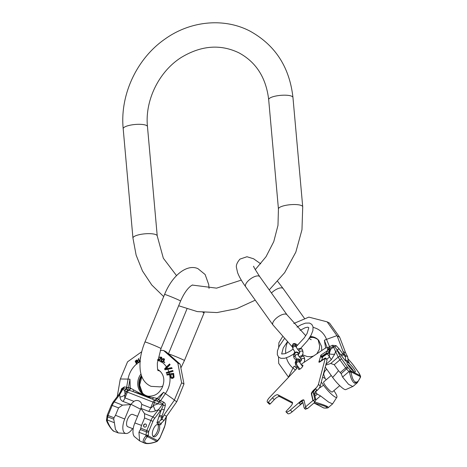 <?xml version="1.0" encoding="UTF-8"?>
<svg xmlns="http://www.w3.org/2000/svg" width="467" height="467" viewBox="0 0 467 467"><rect width="100%" height="100%" fill="white"/><g stroke="black" fill="none" stroke-linecap="round" stroke-linejoin="round"><path stroke-width="0.7" d="M292.529 403.249L279.663 396.606A5.417 1.833 -44.6 0 0 274.263 399.647L272.477 397.831A5.417 1.833 135.4 0 1 277.871 394.79L292.19 402.18A5.417 1.833 135.4 0 1 292.354 402.297A5.417 1.833 135.4 0 1 290.2 406.979L286.137 411.293L286.195 411.906A5.417 1.833 135.4 0 0 290.369 410.032L300.421 401.427A4.331 1.465 135.4 0 1 303.889 400.026A4.331 1.465 135.4 0 1 304.035 400.301L305.57 406.856L312.919 400.563L311.384 394.002A4.331 1.465 135.4 0 1 314.233 389.601L315.243 388.731A4.331 1.465 135.4 0 1 315.441 388.544A5.417 1.833 -44.6 0 0 318.447 384.288L325.254 358.358L319.866 361.943A1.623 0.549 135.4 0 1 318.949 362.176A1.623 0.549 135.4 0 1 318.908 361.837L321.027 355.025L327.139 350.951A1.623 0.549 -44.6 0 0 327.291 350.606L329.077 352.422A1.623 0.549 135.4 0 1 328.931 352.766L326.929 353.396L321.938 356.712L322.814 356.835L321.541 360.436M272.477 397.831L268.414 402.145L267.533 402.274A5.417 1.833 135.4 0 1 267.369 402.151A5.417 1.833 135.4 0 1 269.523 397.47L297.164 368.113A13.543 4.582 135.4 0 1 298.18 367.074M301.017 364.534A13.543 4.582 135.4 0 1 303.404 362.771L324.489 348.732A5.417 1.833 -44.6 0 1 327.554 347.95A5.417 1.833 -44.6 0 1 327.682 349.094L327.291 350.606M298.857 367.932A2.977 1.01 -44.6 0 0 298.483 369.14A2.977 1.01 -44.6 0 0 298.582 369.333A2.977 1.01 -44.6 0 0 301.192 368.165A2.977 1.01 -44.6 0 0 302.925 365.34A2.977 1.01 -44.6 0 0 302.826 365.147A2.977 1.01 -44.6 0 0 301.606 365.305M322.814 356.835L328.931 352.766M327.554 347.95L329.34 349.765A5.417 1.833 135.4 0 1 329.474 350.91L329.077 352.422M274.263 399.647L270.2 403.961L269.319 404.089A5.417 1.833 135.4 0 1 269.155 403.967L267.369 402.151M302.855 402.723A4.331 1.465 135.4 0 0 302.207 403.243L292.155 411.847A5.417 1.833 135.4 0 1 287.981 413.721L287.701 413.564M314.577 401.818L314.705 402.373L307.356 408.672L307 408.304L306.597 408.654A1.623 0.549 135.4 0 1 305.295 409.18A1.623 0.549 135.4 0 1 305.237 409.074M314.758 392.654A4.331 1.465 135.4 0 1 316.019 391.416L317.029 390.546L316.673 390.184A4.331 1.465 -44.6 0 0 314.425 394.043L315.82 400.015A1.623 0.549 135.4 0 1 314.752 401.667L314.349 402.011L314.705 402.373M325.254 358.358L325.61 358.72L325.692 358.417A1.623 0.549 -44.6 0 0 325.651 358.078L326.725 359.164A1.623 0.549 -44.6 0 1 326.766 359.508L327.04 360.174L320.239 386.104A5.417 1.833 135.4 0 1 317.227 390.359A4.331 1.465 -44.6 0 0 317.029 390.546M327.139 350.951L326.567 353.034L326.929 353.396M320.514 355.714L321.611 357.43L321.938 356.712L321.582 356.35L326.567 353.034M319.259 362.229A1.623 0.549 135.4 0 1 319.265 362.199L319.586 360.991A1.623 0.549 135.4 0 0 319.621 361.335A1.623 0.549 135.4 0 0 320.543 361.102L324.734 358.312A1.623 0.549 -44.6 0 1 325.651 358.078M313.678 400.575L313.275 400.925L311.74 394.37A4.331 1.465 135.4 0 1 314.589 389.963L315.599 389.093A4.331 1.465 -44.6 0 0 313.351 392.957L314.746 398.923A1.623 0.549 135.4 0 1 313.678 400.575L314.752 401.667M305.57 406.856L305.926 407.218L305.523 407.563A1.623 0.549 135.4 0 1 304.221 408.088A1.623 0.549 135.4 0 1 304.169 407.989L302.774 402.046A4.331 1.465 135.4 0 0 302.634 401.772A4.331 1.465 135.4 0 0 299.16 403.173L300.777 401.789A4.331 1.465 135.4 0 1 304.023 400.254M299.16 403.173L300.234 404.264A4.331 1.465 135.4 0 1 302.931 402.712M312.919 400.563L313.275 400.925M315.599 389.093L315.243 388.731M320.957 356.77L321.582 356.35L321.027 355.025M296.201 362.789A1.897 1.745 -13.2 0 1 296.784 361.038A1.897 1.745 -13.2 0 1 299.89 361.925M299.907 369.123L297.111 365.474L296.212 362.841A1.897 1.745 -13.2 0 1 296.808 361.137A1.897 1.745 -13.2 0 1 299.907 361.978L300.176 363.145M292.605 347.425A1.897 1.745 -13.2 0 1 293.183 345.668A1.897 1.745 -13.2 0 1 296.294 346.561M293.212 345.773A1.897 1.745 -13.2 0 1 296.306 346.613L296.58 347.781A1.897 1.745 -13.2 0 0 293.48 346.94A1.897 1.745 -13.2 0 0 292.891 348.645L292.616 347.477A1.897 1.745 -13.2 0 1 293.212 345.773M297.216 368.06L294.222 366.116A6.497 2.901 129.1 0 0 293.007 368.066L288.46 377.138L278.682 363.355L278.53 356.986M278.659 347.395L278.892 342.766L282.453 336.835M293.813 323.479L308.845 317.116L327.151 321.856L329.515 323.065L339.684 337.221L345.656 352.871L343.105 351.569L337.133 335.919L339.684 337.221M327.151 321.856L337.133 335.919M345.656 352.871L347.6 356.706L345.405 355.585L343.105 351.569M345.504 359.894L348.294 361.318L349.193 362.783L345.498 360.898L345.545 357.156L342.772 353.741L344.144 353.431M345.405 355.585L345.545 357.156M347.6 356.706L348.294 361.318M344.681 354.365L343.572 354.611A2.709 0.642 142.1 0 1 341.418 355.644L340.56 354.523A2.709 0.887 143.3 0 0 342.772 353.741L339.1 348.808L336.117 345.65L332.329 345.276L327.25 347.868M347.921 367.646L341.179 373.682L342.574 377.05L348.534 384.306L352.76 386.513L353.145 386.302L357.302 382.742L360.512 377.196A1.623 0.963 -161.3 0 0 360.454 376.659A1.623 1.448 117.1 0 0 360.185 375.637L350.799 370.845L349.549 372.304A1.623 0.414 -7.6 0 0 351.067 371.866A1.623 1.448 117.1 0 0 350.799 370.845A14.22 2.709 -130.6 0 1 350.232 370.226L347.553 367.19L341.797 359.135A6.497 1.238 -130.6 0 1 340.431 356.905L336.882 349.59L334.757 346.695A1.623 0.975 147.8 0 0 333.718 346.958L329.544 350.238M347.775 362.439A6.363 1.214 49.4 0 0 347.004 362.322A6.363 1.214 49.4 0 0 349.357 366.887A6.363 1.214 49.4 0 0 354.511 371.872A6.363 1.214 49.4 0 0 355.282 371.989A6.363 1.214 49.4 0 0 352.935 367.424A6.363 1.214 49.4 0 0 347.775 362.439M360.454 376.659C358.925 381.008 357.167 382.765 355.183 381.93C353.227 380.757 351.855 377.4 351.067 371.866L360.454 376.659M357.302 382.742L354.564 383.156A1.623 1.448 -62.9 0 0 355.183 381.93M342.574 377.05L348.919 371.615A15.843 3.018 -130.6 0 0 349.549 372.304C350.699 378.235 352.375 381.854 354.564 383.156M321.296 382.059L323.526 385.182A12.568 2.393 49.4 0 0 336.841 397.265L332.597 403.897L328.622 402.105L320.537 395.917L317.297 394.13L314.921 396.168M326.112 406.827A1.623 1.448 -62.9 0 0 327.349 406.459C325.085 405.333 320.905 403.862 314.816 402.046L314.478 403.196L323.864 407.989C327.204 408.187 327.957 407.802 326.112 406.827C324.075 405.817 320.199 404.609 314.478 403.196A1.623 1.448 -62.9 0 1 313.982 402.998A1.623 1.623 0 0 0 314.116 403.074L323.503 407.866A1.623 1.448 -62.9 0 0 323.864 407.989A1.623 1.313 -86.1 0 0 324.127 408.041C325.032 408.1 328.202 408.222 328.441 407.452L332.597 403.897M327.349 406.459L328.441 407.452M337.781 351.342A1.623 1.302 154.5 0 0 335.569 351.488L333.245 346.386L330.204 348.23L326.521 339.369L336.929 335.639M336.117 345.65A2.709 0.794 131.2 0 1 334.757 346.695L333.245 346.386A2.709 0.374 57 0 1 332.329 345.276M330.204 348.23L329.311 348.709A2.709 0.975 58.7 0 1 330.525 349.643L329.229 353.852L329.55 356.951L327.326 353.834M328.75 347.203L329.311 348.709L328.634 349.047M340.431 356.905A1.623 1.302 154.5 0 0 338.219 357.051L335.569 351.488L334.769 354.085A8.126 4.221 17.1 0 1 329.229 353.852L328.605 352.982M340.56 354.523L336.882 349.59A2.709 0.887 143.3 0 0 339.1 348.808M352.76 386.513L345.802 389.589A12.568 2.393 -130.6 0 1 332.615 377.4L325.23 367.068M341.179 373.682L338.476 370.646A35.206 14.506 -35.5 0 1 332.615 377.4M315.733 391.667L316.264 393.08L317.297 394.13M336.841 397.265A12.568 2.393 49.4 0 0 333.893 390.663M326.153 379.823L325.283 378.638A8.126 1.547 -130.6 0 1 325.125 378.463L323.719 374.516A6.094 5.429 117.1 0 1 326.818 369.286M331.237 375.468L323.707 381.913A6.637 1.261 49.4 0 0 326.159 386.676A6.637 1.261 49.4 0 0 331.535 391.871A6.637 1.261 49.4 0 0 332.335 391.994L339.731 385.66M341.797 359.135A1.623 0.671 144.5 0 0 339.929 359.841L334.238 364.715L330.724 363.472L325.744 365.124M334.238 364.715L338.476 370.646M334.769 354.085L331.266 359.736L325.966 364.272M313.153 327.408A23.157 20.636 117.1 0 1 326.521 339.369A6.497 2.3 -20.9 0 0 324.367 340.303L325.668 348.067M309.884 337.297A14.08 12.545 117.1 0 1 316.083 338.493A14.08 12.545 117.1 0 1 318.92 340.554M309.878 337.308A14.08 12.545 117.1 0 1 312.312 337.349A14.08 12.545 117.1 0 1 316.095 338.499M347.419 364.038A6.363 1.214 -130.6 0 1 353.653 371.312M106.575 419.267L106.488 420.072A1.623 0.782 5.1 0 0 107.212 420.808A15.843 7.163 -68.8 0 1 107.299 419.973L107.684 416.856A2.709 1.226 -68.8 0 1 108.064 415.449L112.203 405.42L118.554 407.884L122.547 405.134L130.672 404.585L124.724 419.01A12.568 5.68 111.2 0 0 125.746 433.458L118.314 432.95L115.472 429.535L114.38 422.723L107.299 419.973A1.623 0.706 7 0 1 106.575 419.267L107.217 415.169L111.356 405.134L113.16 401.947L118.659 394.749A1.623 0.782 37.4 0 1 119.686 394.691L123.346 388.398L132.745 391.457L154.816 400.102L162.82 403.727L163.339 405.204L161.629 409.045L160.029 411.299A1.623 0.782 -142.6 0 0 158.418 409.728L152.919 416.926A8.126 3.672 111.2 0 0 150.934 420.458L146.796 430.486A2.709 1.226 111.2 0 0 146.416 431.893L146.031 435.011A15.843 7.163 111.2 0 0 145.943 435.845A1.623 1.062 44.8 0 0 147.473 436.622C144.431 439.786 143.836 441.893 145.686 442.938C147.718 443.872 151.442 443.364 156.859 441.414L147.473 436.622A1.623 1.448 117.1 0 0 148.185 435.781L157.572 440.574A1.623 1.448 117.1 0 1 156.859 441.414A1.623 0.321 -110.4 0 1 156.789 441.572A1.623 1.623 0 0 0 157.455 441.105A1.623 0.893 -139.4 0 0 157.572 440.574A14.22 6.427 -68.8 0 0 158.033 440.013A1.623 0.823 38.5 0 1 157.951 440.504L157.455 441.105M156.678 400.99A2.709 1.214 127.6 0 0 158.628 399.349L159.883 400.295A2.709 0.566 124.7 0 1 158.517 401.959A2.709 0.298 107.7 0 1 158.033 403.803L162.382 404.615L162.82 403.727A2.709 0.309 111.1 0 0 163.52 402.099C164.869 402.706 165.458 403.832 165.289 405.484L164.209 409.921L161.629 409.045L158.932 416.546A2.709 0.344 -162.5 0 1 161.693 417.224L160.706 420.353L158.161 422.121L160.952 423.551L160.584 424.912L156.889 423.026L158.161 422.121M158.535 424.462A6.637 3 -68.8 0 1 158.745 431.817A6.637 3 -68.8 0 1 153.608 436.779A6.637 3 -68.8 0 1 153.48 436.721A6.637 3 -68.8 0 1 153.269 429.366A6.637 3 -68.8 0 1 158.406 424.41A6.637 3 -68.8 0 1 158.535 424.462M160.899 423.645L164.11 420.434L161.921 419.313L160.706 420.353M164.045 414.965L166.591 416.266L176.818 401.614L174.267 400.312L164.045 414.965L162.522 417.994L161.693 417.224L161.985 416.033L159.405 415.157M164.11 420.434L166.591 416.266M161.921 419.313L162.522 417.994M176.818 401.614L183.975 383.997L181.61 382.788L177.799 362.999L163.584 350.489L165.948 351.698L180.163 364.207L177.799 362.999M136.527 364.062A23.157 20.636 -62.9 0 0 128.04 379.099A6.497 0.969 -170.2 0 1 129.954 379.216L130.223 387.937L133.685 389.933A2.709 0.455 109.3 0 1 132.745 391.457L145.278 395.514L151.577 398.771A2.709 1.88 113.8 0 0 153.713 397.709L157.175 398.404L163.567 392.268A6.497 0.449 34.9 0 0 165.406 393.605L174.395 399.968L174.267 400.312M174.395 399.968L181.61 382.788M183.975 383.997L180.163 364.207M163.584 350.489L160.304 350.343M141.734 351.733L127.567 361.802L120.229 379.332L117.24 396.6M107.212 420.808C109.558 426.499 111.852 429.996 114.082 431.292A1.623 1.448 117.1 0 1 113.966 431.239L113.966 431.239C113.569 431.864 108.49 425.986 106.622 420.884L107.212 420.808M118.314 432.95L114.082 431.292M130.672 404.585L130.783 404.44A8.126 3.672 111.2 0 0 130.906 404.276L133.918 401.357A6.094 5.429 -62.9 0 1 139.137 401.019A6.094 5.429 -62.9 0 1 141.758 404.399L141.04 408.211A8.126 3.672 111.2 0 1 140.917 408.374L144.56 413.68L144.583 417.988L141.536 425.384L140.363 429.541L138.95 432.261L139.604 440.877L144.741 443.212C147.473 444.059 151.489 443.51 156.789 441.572M145.686 442.938A1.623 1.448 117.1 0 1 144.431 443.072L144.741 443.212M144.431 443.072C142.359 441.905 142.867 439.494 145.943 435.845A1.623 0.782 5.1 0 0 148.185 435.781A14.22 6.427 111.2 0 1 148.267 435.028A1.623 0.706 -173 0 1 146.031 435.011L138.95 432.261M125.746 433.458A12.568 5.68 111.2 0 0 132.558 428.607M114.38 422.723L113.738 419.203L113.989 417.749L115.501 415.28A35.206 1.448 -157.6 0 0 124.724 419.01M139.604 440.877L134.934 437.024A12.568 5.68 -68.8 0 1 134.852 422.944A35.206 1.448 -157.6 0 0 141.536 425.384M127.958 426.809A6.637 3 -68.8 0 1 127.824 426.768A6.637 3 -68.8 0 1 127.695 426.71A6.637 3 -68.8 0 1 127.485 419.354A6.637 3 -68.8 0 1 132.628 414.398A6.637 3 -68.8 0 1 132.751 414.451M140.806 408.52L134.852 422.944M158.144 370.103A14.08 12.545 117.1 0 0 157.864 369.969A14.08 12.545 117.1 0 1 158.15 370.109A14.08 12.545 117.1 0 1 160.975 372.17M141.437 375.486A14.08 12.545 -62.9 0 0 142.196 392.805A14.08 12.545 -62.9 0 0 145.342 395.193M141.425 375.456A14.08 12.545 -62.9 0 0 145.33 395.187A14.08 12.545 -62.9 0 0 146.369 395.654A14.08 12.545 117.1 0 0 148.664 396.279M136.58 364.172L137.076 363.991L136.282 362.555L137.245 361.814L138.337 362.818L138.74 362.515L137.526 361.423L137.59 360.238L136.831 359.94L135.156 361.137L136.58 364.172L136.919 363.91L136.282 362.555M133.685 389.933C141.092 393.926 144.968 395.788 145.319 395.52C146.801 395.818 144.385 396.022 153.713 397.709M161.535 362.147L162.382 362.129L163.765 360.717L164.32 359.73L164.016 358.714L162.814 358.685L161.821 359.38L160.835 360.641L160.701 361.563A22.509 20.058 117.1 0 1 161.535 362.147L162.195 362.036M157.63 360.156L159.755 361.172L159.837 360.693L159.562 361.073L157.437 360.063M139.75 361.33L138.67 358.627L138.302 358.837L139.061 361.382L140.363 361.732M138.337 362.818L138.903 362.602L137.526 361.423M140.386 358.703L140.141 357.792L140.538 357.664M139.271 360.845L139.586 361.242L140.322 361.073M139.265 361.598L140.012 361.703A22.509 20.058 117.1 0 1 140.077 361.662M161.086 357.535L159.93 357.599L159.451 357.36L159.726 357.086L161.413 357.185L161.845 357.693L161.705 358.44L161.039 359.035L158.179 359.905L159.837 360.693M160.852 358.942L161.675 358.014L161.226 357.092M159.451 357.36L160.893 357.442L161.051 358.329L157.706 359.683M162.469 359.251L163.357 358.948L163.899 359.321L162.977 361.09L161.308 361.651L161.243 360.577L162.656 359.345L161.576 360.121M165.68 369.018L170.099 364.704L169.562 363.968L169.918 364.616L165.476 368.912L171.652 367.646L172.031 368.305L165.038 369.8L164.542 368.936L166.176 367.138A22.509 20.058 117.1 0 1 166.561 367.774M169.562 363.968L166.176 367.138M172.953 371.195L166.468 373.308L166.234 372.578L172.72 370.465L173.117 371.283L172.72 370.465M169.06 374.68L169.889 374.575L170.391 377.54L171.535 378.323L172.58 378.328L173.917 377.103L173.625 373.337L168.914 373.915A22.509 20.058 117.1 0 1 169.06 374.68L166.958 375.036L166.865 374.26L168.914 373.915M170.77 374.47L172.971 374.195L173.164 377.062L172.037 377.599L171.056 376.927L170.77 374.47L173.129 374.277M136.101 362.164L135.646 361.195L137.1 360.349L137.316 361.143L136.101 362.164M163.923 361.61L164.612 362.223L164.256 362.544L163.567 361.931L163.923 361.61L164.612 362.223M160.987 362.001L160.701 361.563M139.435 360.933L138.67 358.627M137.403 361.89L136.434 362.631M161.039 359.035L158.366 359.999M162.382 362.129L164.361 360.174L164.46 359.105L164.016 358.714M165.038 369.8L172.2 368.393L171.652 367.646M166.468 373.308L173.117 371.283M170.899 378.007L172.732 378.404L174.063 377.178L173.625 373.337M170.046 374.657L166.958 375.036M137.683 361.505L137.87 360.577L137.444 360.086M164.256 362.544L164.798 362.316M137.257 360.425L135.798 361.277L136.253 362.246M161.494 361.744L161.255 361.242L161.763 360.215M163.876 359.158L162.656 359.345M171.733 377.599L171.208 377.003L170.928 374.552M120.06 392.788L121.712 388.567L124.374 386.898L130.223 387.937A2.709 1.203 103.7 0 1 128.752 390.009M118.659 394.749L122.208 389.233L123.346 388.398A2.709 1.991 111.3 0 0 124.374 386.898M125.5 389.204A2.709 1.985 100.4 0 0 126.586 387.487L128.04 379.099L120.352 378.988M121.712 388.567A2.709 0.514 28.1 0 1 122.208 389.227L122.208 389.233A1.623 0.385 28.3 0 1 122.681 389.198L126.323 391.737A2.709 2.341 118.2 0 1 128.904 390.056A2.709 1.162 104.5 0 0 130.375 388.013M127.094 387.569A2.709 1.745 93.9 0 1 126.108 389.379A2.709 2.341 118.2 0 0 124.654 390.844L125.098 394.708C124.596 396.687 124.561 397.75 124.993 397.89L127.374 392.122L126.323 391.737L125.098 394.708A8.126 5.335 173.5 0 1 119.961 397.078C120.282 399.332 121.297 400.779 123.008 401.422L130.783 404.44M127.549 389.676A2.709 1.156 95 0 0 128.501 387.651L129.954 379.216M156.643 398.258A2.709 1.354 112.1 0 1 154.816 400.102A2.709 1.226 111.2 0 0 153.059 402.099L127.374 392.122A2.709 1.226 111.2 0 1 129.131 390.132A2.709 1.092 110.3 0 0 130.719 388.194M159.883 400.295L163.52 402.099M159.451 402.391L165.406 393.605A23.157 20.636 -62.9 0 0 169.632 374.709M140.917 408.374L148.693 411.392C150.362 412.069 152.616 411.894 155.458 410.861L158.418 409.728L162.382 404.615A1.623 0.385 -151.7 0 1 163.339 405.204L165.289 405.484M118.554 407.884L115.501 415.28M146.369 426.073A1.623 1.448 -62.9 0 0 143.667 425.023A1.623 1.448 -62.9 0 0 146.369 426.073M145.862 424.164A1.623 1.448 -62.9 0 0 144.391 427.048M148.693 411.392A8.126 3.672 111.2 0 0 150.683 407.866C151.092 408.059 151.944 407.312 153.24 405.636L154.46 402.665L153.059 402.099L150.683 407.866L141.758 404.399M155.458 410.861A8.126 0.858 69.1 0 1 153.24 405.636L158.033 403.803L154.46 402.665A2.709 0.298 107.7 0 0 155.026 400.201A2.709 1.273 118.1 0 0 157.011 398.351M155.207 400.277A2.709 1.232 118.7 0 0 157.175 398.404L158.628 399.349L163.567 392.268M157.665 424.328A6.637 3 -68.8 0 1 157.455 431.152A6.637 3 -68.8 0 1 153.001 436.33M123.189 128.746A12.189 3.187 -5.1 0 1 132.669 124.759A12.189 3.187 -5.1 0 1 146.428 125.442A12.189 3.187 -5.1 0 1 147.467 126.575L157.227 235.917A12.189 3.187 -5.1 0 0 156.182 234.778A12.189 3.187 -5.1 0 0 142.429 234.101A12.189 3.187 -5.1 0 0 132.949 238.082L123.189 128.746C119.832 94.912 136.79 58.538 164.933 39.094C190.256 20.869 223.927 17.489 249.944 31.096C275.215 45.03 289.552 67.149 292.955 97.457L302.715 206.799A12.189 3.187 174.9 0 0 301.67 205.661A12.189 3.187 174.9 0 0 287.917 204.978A12.189 3.187 174.9 0 0 278.437 208.965L277.982 225.374L273.761 241.649L266.021 256.727L255.268 269.646M292.955 97.457A12.189 3.187 174.9 0 0 291.916 96.319A12.189 3.187 174.9 0 0 278.163 95.636A12.189 3.187 174.9 0 0 268.677 99.623L278.437 208.965M304.712 318.745L283.212 288.641A8.669 3.573 144.5 0 0 272.652 291.887A8.669 3.573 144.5 0 0 271.45 293.013M260.72 263.832L253.604 258.788L246.961 256.739L239.962 259.103C237.061 262.536 235.899 265.402 236.489 267.684L237.58 272.611C239.145 276.733 241.842 281.443 245.677 286.75A8.669 3.573 -35.5 0 1 249.22 279.92A8.669 3.573 -35.5 0 1 259.78 276.674C254.994 269.261 252.986 265.799 253.744 266.295M292.552 347.197L272.926 324.898A8.669 3.573 -35.5 0 1 276.47 318.068A8.669 3.573 -35.5 0 1 287.03 314.822L259.78 276.674M329.474 350.91L327.682 349.094M326.766 359.508L325.692 358.417M320.239 386.104L318.447 384.288M321.611 357.43L322.306 357.529M319.965 361.382L319.586 360.991M318.908 361.837L319.265 362.199M305.523 407.563L306.597 408.654M314.746 398.923L315.82 400.015M314.425 394.043L313.351 392.957M317.227 390.359L315.441 388.544M314.233 389.601L314.589 389.963M311.384 394.002L311.74 394.37M300.421 401.427L300.777 401.789M290.369 410.032L292.155 411.847M286.195 411.906L287.981 413.721M285.938 411.777L287.73 413.587M279.663 396.606L277.871 394.79M268.414 402.145L270.2 403.961M267.877 402.449L269.663 404.264M267.533 402.274L269.319 404.089M296.189 362.736L295.915 361.569A1.897 1.745 -13.2 0 1 296.51 359.87A1.897 1.745 -13.2 0 1 299.61 360.705L299.878 361.872M296.487 364.009A1.897 1.745 -13.2 0 1 297.082 362.304A1.897 1.745 -13.2 0 1 300.176 363.128L302.604 366.461M294.63 353.811A1.734 1.599 166.8 0 0 293.51 355.702L294.006 357.833A1.734 1.599 166.8 0 1 295.056 355.971M299.616 352.789L299.166 350.857A1.734 1.599 -13.2 0 1 302.143 349.357A1.734 1.599 -13.2 0 1 302.54 350.069L301.962 349.007L300.812 348.394L299.008 348.598L297.567 349.369M299.627 352.754A1.734 1.599 -13.2 0 1 303.036 352.2L302.54 350.069M301.081 359.047L298.711 356.052L298.074 353.636A1.734 1.599 166.8 0 0 295.237 352.871A1.734 1.599 166.8 0 0 294.695 354.43L295.197 356.56A1.734 1.599 166.8 0 1 295.739 355.002A1.734 1.599 166.8 0 1 298.565 355.749L298.571 355.766M295.885 361.435A1.734 1.599 166.8 0 0 295.237 363.075L295.734 365.206A1.734 1.599 166.8 0 1 296.382 363.565M301.343 360.162L300.888 358.236A1.734 1.599 -13.2 0 1 303.871 356.735A1.734 1.599 -13.2 0 1 304.268 357.442L303.684 356.385L302.54 355.766L300.736 355.971L299.189 356.811M301.355 360.133A1.734 1.599 -13.2 0 1 304.764 359.572L304.268 357.442M292.593 347.372L292.319 346.205A1.897 1.745 -13.2 0 1 292.914 344.5A1.897 1.745 -13.2 0 1 296.008 345.341L296.282 346.508M359.999 375.211A1.623 1.331 -24.4 0 1 360.267 375.579L360.477 376.063A1.623 1.383 -22.3 0 0 360.185 375.637A14.22 2.709 49.4 0 0 359.999 375.211L358.936 373.005L353.186 364.949A6.497 1.238 49.4 0 0 351.114 362.363L347.769 358.592M348.353 361.481L349.193 362.783M341.418 355.644L345.498 360.898M315.809 399.968L320.537 395.917M314.595 401.807A15.843 3.018 49.4 0 0 314.816 402.046L314.659 402.175M286.434 357.81A23.157 20.636 117.1 0 0 293.007 368.066L295.389 369.998M285.687 353.466A23.157 20.636 117.1 0 1 287.474 342.258M347.553 367.19A1.623 0.671 144.5 0 0 345.679 367.891L339.929 359.841A8.126 1.547 -130.6 0 1 338.219 357.051L330.724 363.472M350.232 370.226L348.919 371.615L346.602 369.035A2.709 0.514 -130.6 0 1 345.679 367.891L340.367 372.444M323.526 385.182A35.206 14.506 -35.5 0 1 319.136 388.217M322.586 377.161L325.125 378.463M316.264 393.08L314.542 394.557M331.266 359.736A8.126 1.547 49.4 0 0 329.55 356.951L326.783 359.316M296.954 368.335L294.222 366.116M310.357 336.509A14.413 12.842 117.1 0 1 318.622 340.221L321.594 346.432L321.716 350.583M309.732 337.542A14.413 12.842 117.1 0 1 312.762 337.413L309.697 337.594M359.176 373.396A1.623 1.331 -24.4 0 1 359.444 373.758L359.047 373.098A1.623 0.671 -35.5 0 1 359.105 373.256M358.936 373.005A1.623 0.671 -35.5 0 1 359.047 373.098L353.297 365.042A1.623 0.671 -35.5 0 1 353.35 365.176M353.186 364.949A1.623 0.671 -35.5 0 1 353.297 365.042L351.079 362.322M351.114 362.363L347.763 358.539M324.367 340.303L327.209 347.763M158.225 370.775C157.624 370.529 157.332 367.932 157.356 362.982L160.992 348.58A8.669 0.356 -157.6 0 0 149.475 343.49A8.669 0.356 -157.6 0 0 144.968 341.972L164.571 294.449C172.673 274.538 187.425 263.867 197.926 268.642L205.141 274.532L208.726 284.59L209.041 288.384M160.992 348.58L180.595 301.057A8.669 0.356 -157.6 0 0 169.077 295.961A8.669 0.356 -157.6 0 0 164.571 294.449M168.552 353.933A8.669 0.356 22.4 0 1 172.907 355.451A8.669 0.356 22.4 0 1 184.424 360.547L204.026 313.024A8.669 0.356 22.4 0 0 202.958 312.382M160.584 424.912L161.886 422.407M166.205 416.949L165.213 423.948A6.497 2.936 -68.8 0 1 164.326 427.13L160.193 437.165A1.086 0.49 -68.8 0 1 159.907 437.655L158.033 440.013M160.029 411.299L154.53 418.496A6.497 2.936 111.2 0 0 152.942 421.316L148.804 431.35A1.086 0.49 111.2 0 0 148.652 431.911L148.267 435.028M156.889 423.026L158.932 416.546M159.907 437.655A1.623 0.823 38.5 0 1 159.825 438.145L164.477 427.223L165.47 423.651L166.491 416.447M165.213 423.948A1.623 0.665 8.1 0 0 165.47 423.651M130.906 404.276L140.532 409.185M141.711 376.262A14.413 12.842 -62.9 0 0 142.511 393.126L139.639 385.047L141.857 376.636M157.735 369.531A14.413 12.842 117.1 0 1 160.683 371.837C164.361 376.163 164.81 381.539 162.031 387.949C159.422 392.298 156.398 396.273 148.226 396.232A14.413 12.842 117.1 0 1 145.406 395.531A14.413 12.842 -62.9 0 1 140.976 373.968M138.226 362.719A23.157 20.636 -62.9 0 0 136.942 363.711M166.462 366.869A23.157 20.636 -62.9 0 0 162.061 362.217M160.654 361.26A23.157 20.636 -62.9 0 0 159.971 360.863M139.645 361.779A23.157 20.636 -62.9 0 0 138.681 362.404M157.712 359.993A22.509 20.058 117.1 0 1 159.661 360.933M166.993 368.556A22.509 20.058 117.1 0 1 167.326 369.222M168.348 371.796A22.509 20.058 117.1 0 1 168.569 372.526M167.431 368.475A23.157 20.636 -62.9 0 0 166.958 367.652M168.82 371.65A23.157 20.636 -62.9 0 0 167.828 369.245M169.451 373.851A23.157 20.636 -62.9 0 0 169.095 372.503M119.523 393.57L119.844 392.694M164.209 409.921L161.985 416.033L163.012 416.984M154.53 418.496A1.623 0.782 -142.6 0 0 152.919 416.926L144.56 413.68M152.942 421.316L144.583 417.988M148.804 431.35L140.871 428.186M148.652 431.911A1.623 0.706 -173 0 1 146.416 431.893L140.363 429.541M106.961 416.15A1.623 0.706 7 0 0 107.684 416.856L113.738 419.203M107.217 415.169L113.989 417.749M111.356 405.134L112.203 405.42A8.126 3.672 -68.8 0 1 114.193 401.889L119.686 394.691L119.961 397.078M113.16 401.947A1.623 0.782 37.4 0 1 114.193 401.889L122.547 405.134M123.008 401.422A8.126 3.672 111.2 0 0 124.993 397.89L133.918 401.357M268.677 99.623C266.097 77.75 256.161 62.14 238.865 52.806C220.418 43.974 201.324 45.462 181.564 57.272C159.084 71.212 144.735 100.387 147.467 126.575M178.657 305.757L197.29 311.594L216.997 312.569L236.67 308.681L255.262 300.176M269.231 289.914L284.683 272.623L295.827 252.127L301.974 229.711L302.715 206.799M157.227 235.917L163.333 258.222L176.514 275.594M192.357 285.08L216.571 288.145L241.299 280.112M132.949 238.082L136.13 255.145L142.482 270.988L151.781 284.998L163.683 296.603M283.212 288.641L277.702 281.449M311.185 339.707L309.148 338.447M305.745 335.738L287.03 314.822M316.789 353.858L319.27 349.52L319.644 345.849L318.132 339.842M313.45 356.082L310.841 356.741L307.158 356.543L302.523 354.739M272.926 324.898L245.677 286.75M297.035 327.139L301.162 324.734L305.552 323.117L309.475 323.059L311.758 324.349L313.03 326.713L312.919 330.513L311.156 335.061L307.654 340.56L300.643 348.364M296.276 346.479L304.18 337.968L307.088 333.485L308.81 327.7L307.823 327.186L305.19 327.723L300.059 330.338M287.246 342.025L283.253 347.903L281.665 353.998L285.15 353.671L290.106 351.161L293.037 349.129M284.251 338.838L279.184 346.327L277.421 350.88L277.31 354.675L278.577 357.039L280.865 358.329L284.782 358.277L289.178 356.654L293.638 354.027M304.221 408.088L305.295 409.18M285.921 411.76L287.713 413.575M301.122 360.606L299.475 359.298L297.736 358.819L296.574 359.31L295.915 361.569M294.794 351.99L293.708 353.828L293.51 355.702M296.323 359.561L294.589 358.895L294.006 357.833M299.662 352.988L298.296 354.605M303.036 352.2L302.838 354.074L301.898 355.714M294.695 354.43L295.296 352.375L296.475 351.925L297.946 352.375L299.271 353.426M300.736 360.255L301.291 359.952M296.668 359.234L295.197 356.56M295.996 360.115L295.237 363.075M298.08 366.939L296.317 366.268L295.734 365.206M301.39 360.366L299.931 362.077M304.764 359.572L304.169 362.258M297.578 345.294L295.88 343.934L294.14 343.455L292.972 343.946L292.319 346.205M295.185 352.48L292.891 348.645M299.219 353.005L299.61 352.754M299.289 351.388L296.574 347.757M323.503 407.866A1.623 1.623 0 0 0 324.127 408.041M360.267 375.579L359.444 373.758M360.512 377.196A1.623 1.623 0 0 0 360.477 376.063M168.441 353.84L186.934 309.002M162.849 386.098L160.374 386.88L151.075 386.349C144.98 383.693 141.378 378.375 140.269 370.407C139.271 361.581 140.836 352.106 144.968 341.972M180.974 367.739L184.424 360.547M204.237 312.505L204.026 313.024M180.595 301.057C186.701 287.018 192.521 284.917 192.69 284.963M114.374 431.42L113.966 431.239M157.951 440.504L159.825 438.145M106.488 420.072A1.623 1.623 0 0 0 106.622 420.884M133.177 428.846L127.824 426.768M137.584 416.325L132.628 414.398"/></g></svg>
